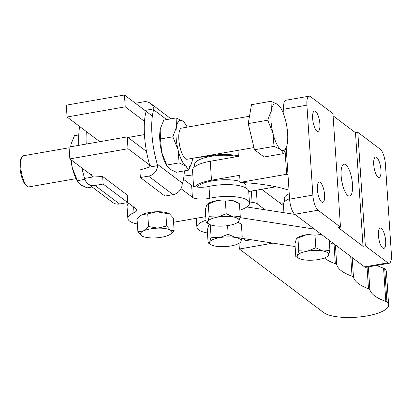 <?xml version="1.0" encoding="UTF-8"?>
<svg xmlns="http://www.w3.org/2000/svg" width="412" height="412" viewBox="0 0 412 412"><rect width="100%" height="100%" fill="white"/><g stroke="black" fill="none" stroke-linecap="round" stroke-linejoin="round"><path stroke-width="0.62" d="M240.067 239.212A15.81 4.805 176.2 0 0 235.319 237.472L242.23 236.936L240.86 241.648A15.81 4.805 176.2 0 0 240.067 239.212M207.452 232.986A27.388 8.328 -3.8 0 1 196.874 227.197A27.388 8.328 -3.8 0 1 206.005 220.255M296.31 239.073L294.941 243.786L295.785 256.439L297.402 255.486L298.772 250.774L297.933 238.121L296.913 238.275L296.31 239.073M321.901 234.603L314.989 235.139L306.337 234.752A15.81 4.805 -3.8 0 1 321.654 234.557M296.913 238.275L297.258 237.997A15.81 4.805 -3.8 0 1 306.337 234.752L297.933 238.121M329.224 240.263L329.904 250.481L328.534 255.193A15.81 4.805 -3.8 0 1 327.586 256.269A15.81 4.805 -3.8 0 1 318.507 259.514A15.81 4.805 -3.8 0 1 302.944 259.663A15.81 4.805 -3.8 0 1 298.602 258.195L295.785 256.439M314.989 235.139L315.834 247.792L322.993 251.016A15.81 4.805 -3.8 0 1 328.534 255.193L327.586 256.269M298.772 250.774L307.424 251.166A15.81 4.805 -3.8 0 1 322.993 251.016L329.904 250.481M298.602 258.195A15.81 4.805 -3.8 0 1 297.402 255.486A15.81 4.805 -3.8 0 1 307.424 251.166L315.834 247.792M289.245 193.671A24.9 7.571 176.2 0 0 284.249 198.687L284.46 201.828M283.528 203.286L279.449 202.658M247.875 206.165A24.9 7.571 -3.8 0 1 247.89 206.335L247.947 207.138M295.126 246.541L241.932 238.321M332.865 243.008A27.388 8.328 -3.8 0 1 329.487 244.249M240.011 217.624L314.444 229.124M242.23 236.936L241.391 224.282L238.574 222.526A15.81 4.805 176.2 0 0 237.956 222.192A15.81 4.805 176.2 0 0 238.898 221.115A15.81 4.805 176.2 0 0 238.105 218.679A15.81 4.805 176.2 0 0 233.357 216.939L240.268 216.403L238.898 221.115L237.951 222.192A15.81 4.805 176.2 0 1 228.871 225.436A15.81 4.805 176.2 0 1 213.308 225.585A15.81 4.805 176.2 0 1 208.966 224.118L206.149 222.367L207.766 221.409A15.81 4.805 176.2 0 0 208.966 224.118M246.855 206.968L294.894 214.389M210.929 244.651L208.112 242.895L209.729 241.942L211.099 237.23L219.756 237.616L228.16 234.248L235.319 237.472A15.81 4.805 176.2 0 0 219.756 237.616A15.81 4.805 176.2 0 0 209.729 241.942A15.81 4.805 176.2 0 0 210.929 244.651A15.81 4.805 176.2 0 0 215.27 246.118A15.81 4.805 176.2 0 0 230.833 245.969A15.81 4.805 176.2 0 0 239.913 242.725A15.81 4.805 176.2 0 0 240.86 241.648L239.913 242.725M240.299 223.582L237.863 222.264M227.589 225.642L228.16 234.248M208.112 242.895L207.272 230.241L208.642 225.529L209.698 224.509M211.099 237.23L210.269 224.751M242.925 238.476L245.871 240.696L251.232 239.758M238.986 243.363L239.362 249.018L273.048 243.132M324.404 257.969A79.676 24.226 176.2 0 0 335.322 263.701A7.468 2.271 -3.8 0 1 336.722 264.756A79.676 24.226 176.2 0 0 352.039 276.153A7.468 2.271 -3.8 0 1 353.475 277.24A79.676 24.226 176.2 0 0 368.477 288.694A7.468 2.271 -3.8 0 1 369.878 289.749A79.676 24.226 176.2 0 0 385.797 301.352A7.468 2.271 -3.8 0 1 386.94 301.95A33.614 10.218 -3.8 0 1 388.619 304.849A33.614 10.218 -3.8 0 1 361.401 316.751A33.614 10.218 -3.8 0 1 323.672 312.564L239.362 249.018M376.836 265.416A79.676 24.226 176.2 0 0 383.593 268.217A7.468 2.271 -3.8 0 1 384.741 268.815A33.614 10.218 -3.8 0 1 386.42 271.714L388.619 304.849M283.466 205.686L261.687 189.273M265.029 209.775L257.243 203.904A12.448 3.785 -3.8 0 0 252.087 202.313L249.415 201.973M192.883 176.053L184.082 174.94M194.758 166.711L194.613 164.609A24.9 7.571 -3.8 0 1 224.313 155.226A24.9 7.571 -3.8 0 1 237.188 156.575M198.744 157.214A12.448 3.785 176.2 0 0 206.978 156.369A27.264 8.292 -3.8 0 1 209.945 155.793A27.264 8.292 -3.8 0 1 238.347 155.865M196.988 187.058A24.9 7.571 -3.8 0 1 225.941 179.725A24.9 7.571 -3.8 0 1 240.047 181.409M243.013 182.567A24.9 7.571 -3.8 0 1 245.928 185.807L246.077 188.006M141.769 235.901L137.886 231.688L143.345 230.993L148.562 226.538L157.75 228.155L166.685 226.013L170.532 230.205A15.81 4.805 176.2 0 0 157.75 228.155A15.81 4.805 176.2 0 0 143.345 230.993A15.81 4.805 176.2 0 0 141.733 235.88A15.81 4.805 176.2 0 0 141.769 235.901A15.81 4.805 176.2 0 0 154.521 237.93A15.81 4.805 176.2 0 0 168.92 235.092A15.81 4.805 176.2 0 0 170.753 233.975A15.81 4.805 176.2 0 0 171.83 232.589A15.81 4.805 176.2 0 0 170.532 230.205L174.132 230.643L171.16 233.64M180.986 188.665L192.414 197.271A12.448 3.785 176.2 0 0 209.765 198.265A27.264 8.292 -3.8 0 1 212.731 197.683A27.264 8.292 -3.8 0 1 249.487 203.075A27.264 8.292 -3.8 0 1 239.851 210.166M183.474 179.292L191.626 185.441A12.448 3.785 176.2 0 0 208.977 186.43A27.264 8.292 -3.8 0 1 211.943 185.848A27.264 8.292 -3.8 0 1 248.704 191.24L249.487 203.075M128.008 148.732L69.844 158.893L69.056 147.063L127.22 136.897L128.008 148.732L151.832 166.685M137.376 224.01A27.264 8.292 -3.8 0 1 127.844 218.437A27.264 8.292 -3.8 0 1 134.003 212.633A12.448 3.785 176.2 0 0 136.815 209.986A12.448 3.785 176.2 0 0 136.027 208.776L127.71 202.508M91.66 175.337L69.844 158.893M205.768 216.64L173.576 222.264M174.132 230.643L173.292 217.984L169.445 213.792A15.81 4.805 176.2 0 0 169.409 213.777A15.81 4.805 176.2 0 0 156.658 211.742A15.81 4.805 176.2 0 0 142.258 214.58A15.81 4.805 176.2 0 0 140.425 215.697A15.81 4.805 176.2 0 0 140.271 215.831M240.268 216.403L239.423 203.749L236.606 201.993A15.81 4.805 176.2 0 0 232.265 200.526A15.81 4.805 176.2 0 0 216.702 200.675A15.81 4.805 176.2 0 0 207.622 203.919L206.675 204.996L205.305 209.708L206.149 222.367M127.22 136.897L146.492 151.42M127.844 218.437L127.056 206.603A27.264 8.292 -3.8 0 1 128.843 203.363M166.685 226.013L165.845 213.359L169.414 213.777M137.886 231.688L137.047 219.035L140.018 216.032L142.258 214.58L147.717 213.885L148.562 226.538M165.845 213.359L156.658 211.742L147.717 213.885M233.357 216.939A15.81 4.805 176.2 0 0 217.793 217.088A15.81 4.805 176.2 0 0 207.766 221.409L209.136 216.697L217.793 217.088L226.198 213.715L233.357 216.939M238.337 203.049L232.265 200.526L225.354 201.061L226.198 213.715M209.136 216.697L208.297 204.043L207.277 204.198M225.354 201.061L216.702 200.675L208.297 204.043M99.812 141.687L67.063 117.003L125.227 106.842L144.499 121.365M125.227 106.842L124.439 95.007L152.363 116.05M124.439 95.007L66.275 105.168L67.063 117.003M26.059 185.343A14.564 4.609 -99.9 0 1 25.987 185.292A14.564 4.609 -99.9 0 1 20.6 172.293A14.564 4.609 -99.9 0 1 21.264 158.239L22.093 156.9A15.81 5.001 80.1 0 0 21.378 172.154A15.81 5.001 80.1 0 0 27.223 186.265A15.81 5.001 80.1 0 0 27.3 186.322A15.81 5.001 80.1 0 0 29.025 186.868L75.999 178.664M69.103 147.769L23.582 155.721A15.81 5.001 80.1 0 0 22.093 156.9M178.947 121.076A23.654 7.483 80.1 0 0 176.465 127.02L176.135 117.93L182.892 121.19A23.654 7.483 80.1 0 0 178.947 121.076M146.002 111.806A46.062 14.575 80.1 0 0 144.514 135.656A46.062 14.575 80.1 0 0 149.489 164.373M149.623 165.099L148.969 167.184L157.631 165.67L157.266 164.208A46.062 14.575 -99.9 0 1 151.961 134.353A46.062 14.575 -99.9 0 1 153.65 109.772L153.861 108.871L145.194 110.385A2.487 2.235 -53 0 0 144.72 110.292M146.049 111.291L145.194 110.385M181.666 128.101L249.492 116.246L181.666 128.101A15.81 5.001 80.1 0 0 179.081 141.996A15.81 5.001 80.1 0 0 185.385 158.702A15.81 5.001 80.1 0 0 187.11 159.248L253.972 147.563L187.11 159.248M81.911 167.988A46.062 14.575 80.1 0 0 84.208 176.969L84.718 178.411L93.38 176.897A2.487 2.235 -53 0 0 94.178 176.995L102.64 176.48L127.21 195L127.715 202.57L103.144 184.051L102.64 176.48M91.325 174.534L92.648 176.49L93.38 176.897M71.178 143.855A23.654 7.483 80.1 0 0 70.833 145.477L71.204 143.742A23.654 7.483 80.1 0 0 71.178 143.855L74.454 135.692L78.754 134.94M70.637 146.785A23.654 7.483 80.1 0 1 70.833 145.477L70.648 146.785M92.149 186.976L87.014 187.877L80.252 184.612L78.337 182.655L77.441 180.662L84.944 179.354M71.183 159.902L72.327 167.962L77.441 180.662M70.823 159.635A23.654 7.483 80.1 0 0 72.327 167.962A23.654 7.483 80.1 0 0 77.822 181.893L78.337 182.655M86.242 144.056A46.062 14.575 -99.9 0 1 86.329 131.526M79.676 126.51A46.062 14.575 80.1 0 0 78.8 145.359M84.718 178.411A10.46 9.399 -53 0 0 88.044 183.886A10.46 9.399 -53 0 0 95.002 185.477L103.144 184.051M88.044 183.886L112.615 202.405A10.46 9.399 -53 0 0 119.568 203.992L127.715 202.57M153.861 108.871A10.46 9.399 -53 0 0 150.529 103.397A10.46 9.399 -53 0 0 143.577 101.81L135.435 103.294M157.631 165.67A10.46 9.399 127 0 1 148.511 176.125L173.081 194.644A10.46 9.399 -53 0 0 182.202 184.19L182.552 183.268A46.062 14.575 80.1 0 0 184.391 170.862M148.969 167.184A2.487 2.235 127 0 1 148.202 167.555L139.864 169.976L140.368 177.546L148.511 176.125M173.081 194.644L164.939 196.066L140.368 177.546M176.135 117.93L163.796 120.083L160.546 128.132A23.654 7.483 80.1 0 0 160.52 128.245A23.654 7.483 80.1 0 0 160.175 129.868A23.654 7.483 80.1 0 0 161.669 152.352A23.654 7.483 80.1 0 0 167.164 166.283L169.595 169.002L176.357 172.268L188.691 170.11L185.879 166.16A23.654 7.483 80.1 0 0 191.971 161.947A23.654 7.483 80.1 0 0 192.311 160.325A23.654 7.483 80.1 0 0 192.595 158.29M187.151 127.143A23.654 7.483 80.1 0 0 185.323 123.909A23.654 7.483 80.1 0 0 182.892 121.19L185.323 123.909M176.465 127.02A23.654 7.483 80.1 0 0 177.953 149.505A23.654 7.483 80.1 0 0 185.879 166.16L179.122 162.895L177.953 149.505L172.844 136.805L176.465 127.02M191.971 161.947L188.691 170.11M160.52 128.245L160.175 129.868L160.505 138.962L172.844 136.805M179.122 162.895L166.783 165.052L167.679 167.045M160.505 138.962L161.669 152.352L166.783 165.052M280.253 107.275L277.817 104.545A23.716 7.504 -99.9 0 1 280.253 107.275A23.716 7.504 -99.9 0 1 285.763 121.241A23.716 7.504 -99.9 0 1 287.262 143.783A23.716 7.504 -99.9 0 1 286.917 145.41A23.716 7.504 -99.9 0 1 280.809 149.628L283.631 153.594L264.097 157.003L254.503 149.772L248.204 123.61L251.505 104.684L271.039 101.275L271.369 110.39L267.738 120.201L272.862 132.932L274.031 146.358L280.809 149.628A23.716 7.504 -99.9 0 1 272.862 132.932A23.716 7.504 -99.9 0 1 271.369 110.39A23.716 7.504 80.1 0 1 277.817 104.545L271.039 101.275M248.204 123.61L267.738 120.201M254.503 149.772L274.031 146.358M283.631 153.594L286.845 145.688M324.589 194.938A10.331 3.27 80.1 0 0 319.192 182.027A10.331 3.27 80.1 0 0 317.348 189.479A10.331 3.27 80.1 0 0 322.751 202.385A10.331 3.27 80.1 0 0 324.589 194.938M319.877 123.935A10.331 3.27 80.1 0 0 314.474 111.029A10.331 3.27 80.1 0 0 312.631 118.476A10.331 3.27 80.1 0 0 318.033 131.382A10.331 3.27 80.1 0 0 319.877 123.935M385.668 240.969A10.331 3.27 80.1 0 0 380.266 228.063A10.331 3.27 80.1 0 0 378.427 235.515A10.331 3.27 80.1 0 0 383.824 248.421A10.331 3.27 80.1 0 0 385.668 240.969M380.951 169.971A10.331 3.27 80.1 0 0 375.553 157.06A10.331 3.27 80.1 0 0 373.71 164.512A10.331 3.27 80.1 0 0 379.107 177.418A10.331 3.27 80.1 0 0 380.951 169.971M352.497 184.406A16.181 5.119 80.1 0 0 344.035 164.187A16.181 5.119 80.1 0 0 341.151 175.857A16.181 5.119 80.1 0 0 349.608 196.071A16.181 5.119 80.1 0 0 352.497 184.406M283.935 212.695L283.379 204.331A26.141 7.946 -3.8 0 1 289.574 198.641M193.563 186.363L192.502 170.336A27.388 8.328 -3.8 0 1 210.233 161.288L238.383 156.369L237.982 150.359M210.233 161.288L211.49 180.219A27.388 8.328 176.2 0 0 194.845 186.703M309.118 96.187A12.448 3.94 80.1 0 0 306.899 105.163L312.873 195.097A12.448 3.94 80.1 0 0 318.023 210.218L340.487 227.156L332.942 113.552L310.478 96.614A12.448 3.94 80.1 0 0 309.118 96.187L285.851 100.25A12.448 3.94 80.1 0 0 283.631 109.226L284.038 115.298M286.196 147.82L289.605 199.161A12.448 3.94 80.1 0 0 294.755 214.286L364.558 266.894A12.448 3.94 80.1 0 0 365.913 267.326L389.18 263.258A12.448 3.94 80.1 0 0 391.4 254.286L385.426 164.347A12.448 3.94 80.1 0 0 380.276 149.226L357.812 132.293L365.356 245.897L387.826 262.83A12.448 3.94 80.1 0 0 389.18 263.258M340.487 227.156L338.164 227.558L363.029 246.304L365.356 245.897M363.029 246.304L355.484 132.7L333.097 115.824M355.484 132.7L357.812 132.293M248.719 191.539L275.927 186.785M211.49 180.219L239.64 175.301L240.114 182.403L286.644 174.271L285.073 150.638M289.013 190.205A112.09 34.078 176.2 0 0 240.114 182.403M287.947 174.183L286.644 174.271L288.024 175.311M352.172 257.562L353.475 277.24M367.046 267.125L368.477 288.694M368.364 266.899L369.878 289.749M383.593 268.217L385.797 301.352M384.741 268.815L386.94 301.95M334.008 243.868L335.322 263.701M335.409 244.924L336.722 264.756M350.73 256.475L352.039 276.153M256.331 190.21L257.243 203.904M251.346 191.08L252.087 202.313M209.765 198.265L208.977 186.43M192.414 197.271L191.626 185.441M134.003 212.633L133.627 206.968M206.942 155.782L206.978 156.369M95.002 185.477L119.568 203.992M166.664 119.583L153.65 109.772M157.266 164.208L182.552 183.268M306.899 105.163L283.631 109.226M312.873 195.097L289.605 199.161M318.023 210.218L294.755 214.286M387.826 262.83L364.558 266.894M196.874 227.197L196.287 218.298M209.584 224.452L209.239 224.731M170.753 233.975L171.16 233.645M140.425 215.697L140.018 216.032M25.987 185.292L27.223 186.265M127.993 137.479L144.447 134.6L127.993 137.479M150.529 103.397L170.995 118.826"/></g></svg>
